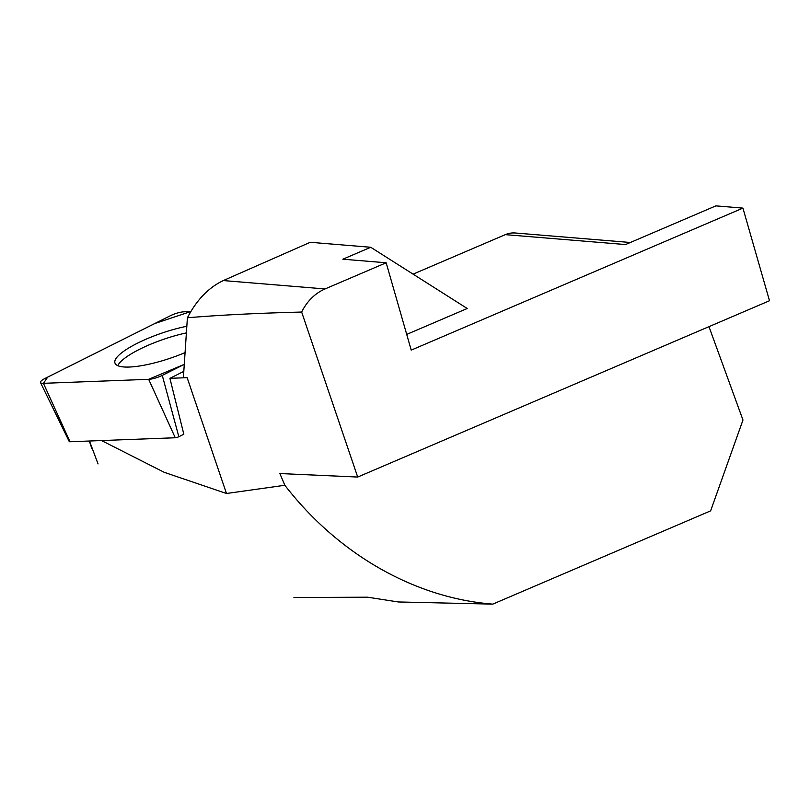 <?xml version="1.0" encoding="UTF-8"?>
<svg xmlns="http://www.w3.org/2000/svg" width="810" height="810" viewBox="0 0 810 810"><rect width="100%" height="100%" fill="white"/><g stroke="black" fill="none" stroke-linecap="round" stroke-linejoin="round"><path stroke-width="1.21" d="M357.696 477.05L301.654 312.052C256.932 313.186 218.852 315.1 187.404 317.783C196.627 299.994 208.595 287.58 223.307 280.564L310.25 242.291L370.737 247.273L342.863 259.2L386.167 262.774L411.217 350.123L742.932 208.109L769.5 300.743L357.696 477.05L279.865 473.546L284.857 485.271L226.476 493.492L187.14 377.673L169.908 378.331L183.799 371.375M187.14 377.673L183.394 377.521L187.404 317.783M226.476 493.492L164.268 472.341L101.523 440.559M162.273 375.384L184.275 364.378L148.625 379.323L43.477 383.322L47.658 377.136L154.943 323.463L190.795 311.546L183.971 311.809A11.198 2.734 -18.8 0 0 170.363 315.738L45.107 378.402A11.198 2.734 -18.8 0 0 40.5 382.573A11.198 2.734 -18.8 0 0 43.426 383.322L148.665 379.323A11.198 2.734 -18.8 0 0 162.273 375.384L178.838 436.722L183.819 434.221L169.908 378.331M98.05 463.938L89.475 441.015M284.857 485.271C337.578 553.534 413.91 597.942 492.774 604.128L398.307 601.962L367.568 597.193L293.919 597.547M492.774 604.128L710.623 510.867L742.972 420.025L708.973 326.653M386.167 262.774L325.033 288.947A50.787 42.93 -85.3 0 0 301.654 312.052M370.737 247.273L467.228 308.499L406.711 334.408M630.362 242.494L515.231 232.996A28.218 23.844 94.7 0 0 505.318 234.647L625.533 244.559L715.888 205.872L742.932 208.109M505.318 234.647L414.538 273.517A66.035 14.408 164 0 1 413.08 274.134M117.764 365.644A53.784 13.132 161.2 0 1 186.391 332.9M178.838 436.722A2.946 0.719 161.2 0 1 175.254 437.754L70.014 441.754A2.946 0.719 161.2 0 1 69.245 441.561L40.5 382.573M186.837 326.268A54.25 13.243 -18.8 0 0 115.05 360.389A54.25 13.243 -18.8 0 0 115.04 363.224A54.25 13.243 -18.8 0 0 185.065 352.603M223.307 280.564L325.033 288.947M175.254 437.754L148.665 379.323M43.426 383.322L70.014 441.754M91.884 448.618L89.302 441.025"/></g></svg>
